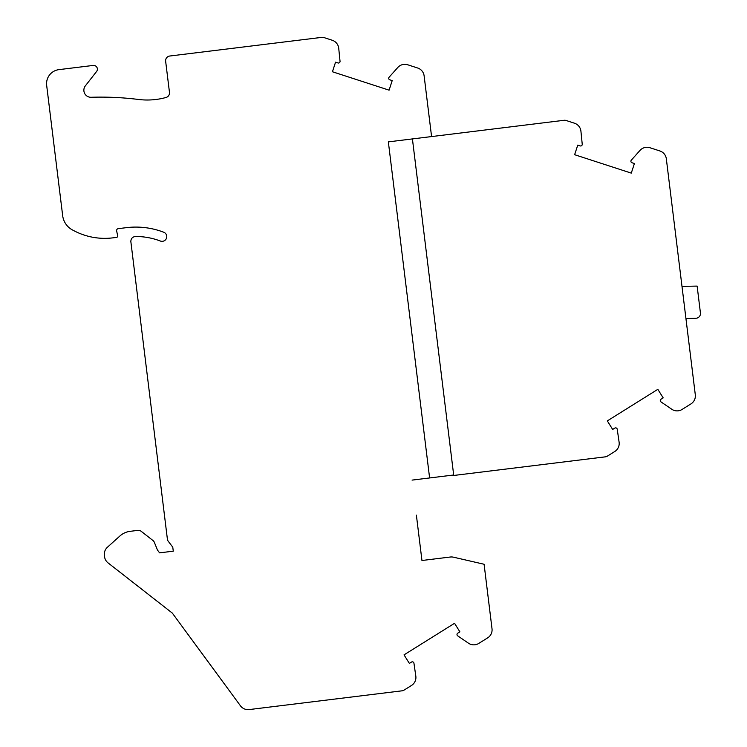 <?xml version="1.0" encoding="UTF-8"?>
<svg xmlns="http://www.w3.org/2000/svg" width="747" height="747" viewBox="0 0 747 747"><rect width="100%" height="100%" fill="white"/><g stroke="black" fill="none" stroke-linecap="round" stroke-linejoin="round"><path stroke-width="1.12" d="M412.419 138.923L453.737 475.465L605.397 456.837A4.706 4.706 0 0 0 607.32 456.156L614.781 451.505A9.422 9.422 0 0 0 619.104 442.159L617.227 429.236A1.597 1.597 0 0 0 614.8 428.115L612.661 429.45L607.32 420.897L657.836 389.327L663.177 397.88L661.039 399.215A1.597 1.597 0 0 0 660.992 401.895L671.768 409.244A9.422 9.422 0 0 0 682.076 409.449L690.938 403.912A9.422 9.422 0 0 0 695.298 394.771L666.324 158.775A9.422 9.422 0 0 0 659.881 150.959L649.937 147.729A9.422 9.422 0 0 0 639.992 150.427L631.308 160.166A1.597 1.597 0 0 0 632.009 162.753L634.408 163.528L631.29 173.117L574.63 154.704L577.748 145.123L580.148 145.898A1.597 1.597 0 0 0 582.23 144.218L580.933 131.229A9.422 9.422 0 0 0 574.471 123.208L566.105 120.491A4.706 4.706 0 0 0 564.078 120.295L431.579 136.57L424.119 75.82A9.422 9.422 0 0 0 417.685 68.014L407.741 64.784A9.422 9.422 0 0 0 397.796 67.482L389.112 77.212A1.597 1.597 0 0 0 389.813 79.808L392.203 80.583L389.094 90.163L332.434 71.759L335.552 62.178L337.943 62.953A1.597 1.597 0 0 0 340.034 61.273L338.727 48.284A9.422 9.422 0 0 0 332.266 40.263L323.909 37.546A4.706 4.706 0 0 0 321.882 37.35L169.746 56.025A4.706 4.706 0 0 0 165.647 61.282L169.466 92.357A4.706 4.706 0 0 1 166.039 97.474A70.638 70.638 0 0 1 138.475 99.463A302.339 302.339 0 0 0 91.143 97.278A7.068 7.068 0 0 1 85.354 85.868L96.587 71.488A3.763 3.763 0 0 0 93.16 65.437L58.966 69.63A14.128 14.128 0 0 0 46.669 85.373L62.664 215.64A18.834 18.834 0 0 0 72.384 229.908A89.481 89.481 0 0 0 75.989 231.757A65.932 65.932 0 0 0 112.778 237.863L116.448 237.415A1.41 1.41 0 0 0 117.662 235.716L116.635 230.916A1.886 1.886 0 0 1 118.25 228.657L126.299 227.667A78.174 78.174 0 0 1 163.714 232.224A4.706 4.706 0 0 1 162.603 241.3A4.706 4.706 0 0 1 160.353 241.029A68.752 68.752 0 0 0 135.543 236.5C132.686 236.78 131.117 238.349 130.837 241.216A4.706 4.706 0 0 0 130.874 241.785L167.375 539.035A4.706 4.706 0 0 0 168.299 541.323L172.622 546.981A0.943 0.943 0 0 1 172.809 547.439L173.267 551.174L159.578 552.855L157.468 550.053L154.377 542.415A4.706 4.706 0 0 0 152.911 540.464L141.248 531.35A4.706 4.706 0 0 0 137.775 530.389L130.183 531.322A18.834 18.834 0 0 0 119.875 536.019L107.428 547.234A9.422 9.422 0 0 0 104.375 555.376L104.533 556.636A9.422 9.422 0 0 0 108.082 562.911L172.333 613.11L240.459 705.812A9.422 9.422 0 0 0 249.19 709.575L402.11 690.807A4.706 4.706 0 0 0 404.034 690.125L411.494 685.466A9.422 9.422 0 0 0 415.818 676.119L413.941 663.205A1.597 1.597 0 0 0 411.504 662.075L409.375 663.411L404.034 654.867L454.55 623.297L459.891 631.841L457.752 633.176A1.597 1.597 0 0 0 457.706 635.856L468.481 643.204A9.422 9.422 0 0 0 478.79 643.41L487.651 637.873A9.422 9.422 0 0 0 492.012 628.741L484.093 564.256L453.513 557.197A9.422 9.422 0 0 0 450.245 557.029L421.952 560.502L416.387 515.159M453.681 474.999L412.083 480.106M431.579 136.57L388.347 141.874L429.609 477.949M418.339 531.052L421.952 560.502M386.218 89.229L389.094 90.163L389.523 88.828M685.942 318.605L695.681 318.259A4.706 4.706 0 0 0 700.434 312.974L697.138 286.092L681.983 286.353"/></g></svg>
